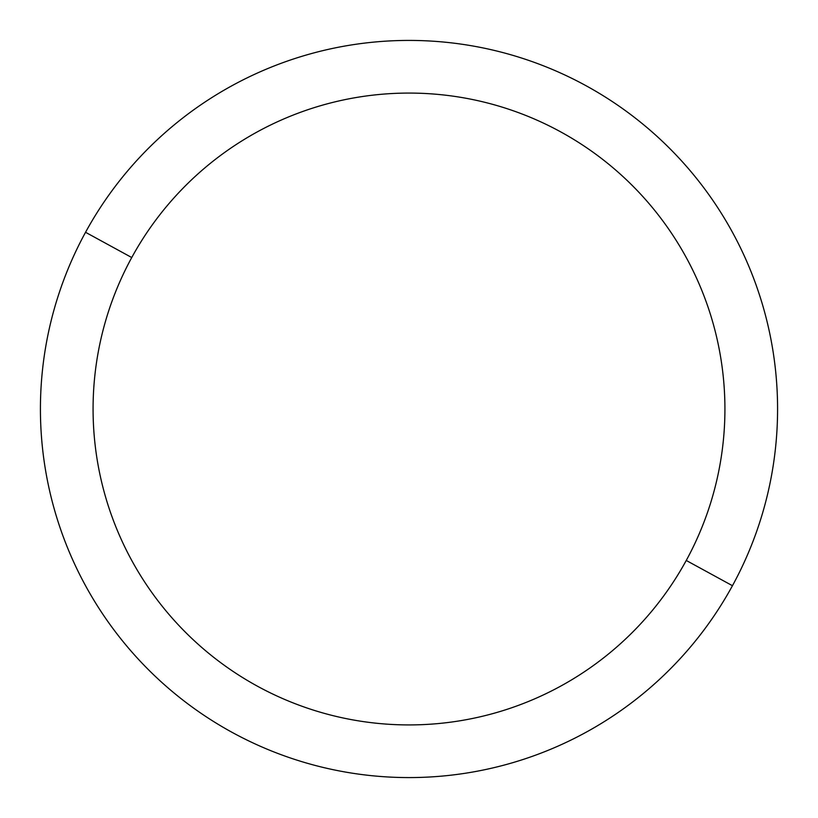 <?xml version="1.0" encoding="UTF-8"?>
<svg xmlns="http://www.w3.org/2000/svg" width="818" height="818" viewBox="0 0 818 818"><rect width="100%" height="100%" fill="white"/><g stroke="black" fill="none" stroke-linecap="round" stroke-linejoin="round"><path stroke-width="1.23" d="M732.458 585.708L686.251 560.463A315.932 315.932 0 0 0 560.463 131.749A315.932 315.932 0 0 0 131.749 257.537L85.542 232.292A368.581 368.581 0 0 1 585.708 85.542A368.581 368.581 0 0 1 732.458 585.708A368.581 368.581 0 0 1 232.292 732.458A368.581 368.581 0 0 1 85.542 232.292L131.749 257.537A315.932 315.932 0 0 0 257.537 686.251A315.932 315.932 0 0 0 686.251 560.463L732.458 585.708A368.581 368.581 0 0 0 585.708 85.542A368.581 368.581 0 0 0 85.542 232.292A368.581 368.581 0 0 0 232.292 732.458A368.581 368.581 0 0 0 732.458 585.708M686.251 560.463A315.932 315.932 0 0 1 257.537 686.251A315.932 315.932 0 0 1 131.749 257.537A315.932 315.932 0 0 1 560.463 131.749A315.932 315.932 0 0 1 686.251 560.463"/></g></svg>
